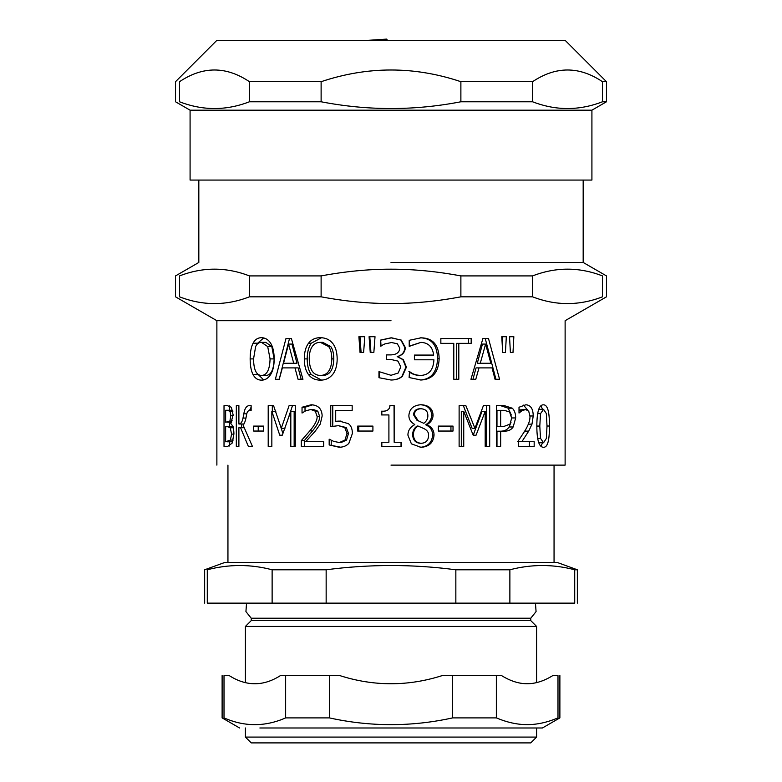 <?xml version="1.0" encoding="UTF-8"?>
<svg xmlns="http://www.w3.org/2000/svg" width="782" height="782" viewBox="0 0 782 782"><rect width="100%" height="100%" fill="white"/><g stroke="black" fill="none" stroke-linecap="round" stroke-linejoin="round"><path stroke-width="1.17" d="M391 375.292L398.214 373.014L400.795 366.875L397.921 361.089L391 359.476L386.494 359.476L386.494 354.911L391 354.901C396.572 354.647 399.494 352.389 399.768 348.137L397.324 343.777L391.547 342.526L384.91 343.914L380.326 346.162L380.326 340.15L391 337.814L401.254 340.082L405.34 347.579C405.066 352.262 402.417 355.263 397.393 356.602L403.297 359.632L406.425 367.139L402.339 376.289C399.631 378.742 395.858 379.984 391.02 380.023L378.967 377.706L378.967 371.626L391 375.292M391 320.698L216.878 320.698L391 320.698M391 405.516L394.157 405.516L394.157 442.25L401.381 442.25L401.381 446.414L381.508 446.414L381.508 442.25L388.908 442.25L388.908 414.929L381.508 414.929L381.508 411.195C386.934 411.508 389.739 409.612 389.925 405.516L391 405.516M391 465.124L565.122 465.124L391 465.124M534.174 441.683L534.174 446.414L518.437 446.414L518.437 440.628L524.937 430.823C528.564 424.743 530.235 419.895 529.942 416.288L528.72 411.166L525.612 409.514L521.868 410.804L519.013 413.043L519.013 407.236L525.856 404.783C530.704 405.086 533.158 408.82 533.216 415.985L531.985 424.147L528.72 431.117L521.868 441.683L534.174 441.683M512.239 408.194C514.468 410.208 515.621 413.453 515.68 417.94L513.158 426.982C511.36 429.787 508.368 431.195 504.175 431.214L500.656 431.214L500.656 446.414L496.394 446.414L496.394 405.643L504.351 405.643L512.239 408.194L508.183 408.194L511.33 415.066M453.022 426.092L453.022 431.048L438.379 431.048L438.379 426.092L453.022 426.092M348.313 423.619C350.981 425.447 352.34 428.722 352.399 433.463L348.889 443.277C346.582 445.838 343.376 447.167 339.251 447.275L329.173 444.958L329.173 439.181L333.67 441.361L339.349 442.544L344.989 440.07L347.003 433.433L344.774 427.549L338.371 425.662L330.747 426.659L330.747 405.643L352.164 405.643L352.164 410.433L335.703 410.433L335.703 421.303L339.222 421.078L348.313 423.619M295.293 405.643L295.293 446.414L290.816 446.414L290.816 411.293L282.302 435.183L279.741 435.183L271.843 411.293L271.843 446.414L268.206 446.414L268.206 405.643L273.563 405.643L281.276 428.341L289.086 405.643L295.293 405.643L292.497 405.643L287.884 419.396M243.046 424.968L252.42 446.414L248.353 446.414L240.573 427.715L238.891 427.715L238.891 446.414L236.32 446.414L236.32 405.643L238.891 405.643L238.891 424.01C240.905 423.864 242.273 421.879 243.007 418.067L243.818 413.834C244.746 407.999 246.858 405.272 250.132 405.643L251.13 405.643L251.13 410.472L250.328 410.472C248.07 410.13 246.701 412.212 246.222 416.708C245.45 421.009 244.385 423.756 243.046 424.968M509.532 336.71L513.842 336.71L512.992 352.565L510.402 352.565L509.532 336.71M458.809 379.29L453.795 379.29L453.795 343.347L440.853 343.347L440.853 338.528L471.184 338.528L471.184 343.347L458.809 343.347L458.809 379.29M358.899 336.71L364.793 336.71L363.61 352.565L360.062 352.565L358.899 336.71M320.346 337.668C325.498 337.765 329.564 339.603 332.546 343.181C335.546 346.837 337.091 352.086 337.179 358.909C337.13 365.634 335.586 370.873 332.546 374.598C329.339 378.341 325.273 380.199 320.346 380.15C315.302 380.13 311.373 378.283 308.538 374.598C305.742 370.912 304.335 365.683 304.296 358.909C304.345 352.125 305.762 346.885 308.567 343.181C311.392 339.544 315.312 337.697 320.346 337.668M279.516 379.29L275.362 379.29L285.977 338.528L291.383 338.528L302.947 379.29L298.069 379.29L294.961 367.892L282.38 367.892L279.223 379.29L289.496 338.528L291.383 338.528M261.471 337.668C265.264 337.765 268.314 339.603 270.621 343.181C272.928 346.837 274.12 352.086 274.199 358.909C274.159 365.634 272.967 370.873 270.621 374.598C268.148 378.341 265.098 380.199 261.471 380.15C257.816 380.13 255.01 378.283 253.065 374.598C251.139 370.912 250.172 365.683 250.152 358.909C250.181 352.125 251.159 346.885 253.085 343.181C255.02 339.544 257.825 337.697 261.471 337.668M369.075 336.71L375.018 336.71L373.835 352.565L370.257 352.565L369.075 336.71M421.127 337.804C432.915 338.088 438.927 345.067 439.142 358.743C438.565 372.31 432.534 379.407 421.058 380.023L409.123 377.54L409.514 371.528C412.358 374.021 416.161 375.321 420.931 375.428C429.123 374.91 433.443 369.7 433.912 359.798L414.401 359.798L414.401 355.077L433.658 355.077C432.593 346.905 428.35 342.682 420.931 342.389L409.221 346.358L409.221 340.307L421.127 337.804M475.788 379.29L470.95 379.29L482.905 338.528L488.496 338.528L499.571 379.29L495.045 379.29L492.054 367.892L478.995 367.892L475.788 379.29M501.78 336.71L506.325 336.71L505.426 352.565L502.689 352.565L501.78 336.71L502.464 336.71L502.132 342.858M230.788 423.746C232.792 425.193 233.838 428.575 233.926 433.893L232.146 443.111L227.709 446.414L224.023 446.414L224.023 405.643L227.406 405.643L231.374 407.295L233.104 414.831L230.788 423.746M263.642 426.092L263.642 431.048L253.632 431.048L253.632 426.092L263.642 426.092M323.709 441.683L323.709 446.414L301.305 446.414L301.305 440.628L309.877 430.823C315.048 424.743 317.453 419.895 317.091 416.288L315.273 411.166L310.816 409.514L305.733 410.804L302.038 413.043L302.038 407.236L311.168 404.783C318.225 405.086 321.891 408.82 322.155 415.985L320.219 424.147L315.273 431.117L305.733 441.683L323.709 441.683M372.916 426.092L372.916 431.048L357.667 431.048L357.667 426.092L372.916 426.092M434.039 435.046C433.443 442.622 429.123 446.718 421.058 447.333L411.391 443.834L407.911 435.144C407.969 430.54 410.247 427.04 414.763 424.646L414.763 424.479C410.824 422.368 408.859 419.367 408.888 415.457C409.436 408.82 413.492 405.242 421.058 404.724C428.702 405.144 432.7 408.595 433.052 415.095C432.993 419.113 430.97 422.319 427.001 424.704L427.001 424.87C431.674 426.855 434.02 430.247 434.039 435.046L432.602 435.046C432.026 442.622 427.842 446.718 420.051 447.333M489.698 405.643L489.698 446.414L485.192 446.414L485.192 411.293L476.072 435.183L473.178 435.183L463.736 411.293L463.736 446.414L459.122 446.414L459.122 405.643L465.867 405.643L474.918 428.341L483.403 405.643L489.698 405.643M543.549 404.822C547.615 404.802 549.56 411.87 549.394 426.024C549.541 440.422 547.596 447.5 543.549 447.275C539.111 447.363 536.872 440.286 536.833 426.063C536.892 411.625 539.13 404.548 543.549 404.822M386.416 40.302L386.748 39.1L387.354 40.302M251.237 618.23L251.237 620.605L530.763 620.605L530.763 618.23L251.237 618.23L245.929 611.592L246.545 603.137M368.508 40.302L386.748 39.1M559.883 675.57L559.883 717.896L542.415 727.983L259.868 727.983M527.176 683.722C535.396 683.781 543.94 681.063 552.815 675.57L557.986 675.57C560.518 675.57 560.518 675.57 557.986 675.57L557.986 717.896C560.518 717.896 560.518 717.896 557.986 717.896C547.156 722.441 536.882 724.679 527.176 724.621C517.459 724.679 507.186 722.441 496.355 717.896L496.355 675.57L501.526 675.57C510.402 681.063 518.955 683.781 527.176 683.722M229.185 675.57C246.281 686.479 263.378 686.479 280.474 675.57L285.645 675.57L285.645 717.896C265.098 726.908 244.561 726.908 224.014 717.896L224.014 675.57L229.185 675.57M339.711 675.57C373.904 686.479 408.096 686.479 442.289 675.57L452.631 675.57L452.631 717.896C411.547 726.908 370.453 726.908 329.369 717.896L329.369 675.57L339.711 675.57M496.355 675.57L452.631 675.57M329.369 675.57L285.645 675.57M224.014 675.57C221.482 675.57 221.482 675.57 224.014 675.57M496.355 717.896L452.631 717.896M329.369 717.896L285.645 717.896M224.014 717.896C221.482 717.896 221.482 717.896 224.014 717.896M554.057 465.124L554.057 562.366M204.649 603.137L204.649 569.785L225.03 562.366L556.97 562.366L577.351 569.785L577.351 603.137M272.126 603.137L207.279 603.137L207.279 569.785C203.77 569.785 203.77 569.785 207.279 569.785C228.891 564.105 250.504 564.105 272.126 569.785L272.126 603.137L326.153 603.137L326.153 569.785C369.387 564.105 412.613 564.105 455.847 569.785L509.874 569.785C531.496 564.105 553.109 564.105 574.721 569.785L577.351 569.785M272.126 569.785L326.153 569.785M455.847 569.785L455.847 603.137L326.153 603.137M207.279 603.137C203.77 603.137 203.77 603.137 207.279 603.137M574.721 569.785L574.721 603.137C578.23 603.137 578.23 603.137 574.721 603.137L509.874 603.137L509.874 569.785M455.847 603.137L509.874 603.137M530.763 620.605L536.589 626.431L536.589 682.598M251.237 620.605L245.411 626.431L536.589 626.431M536.589 727.983L536.589 737.074L245.411 737.074L251.237 742.9L530.763 742.9L251.237 742.9M190.085 110.184L175.53 101.777L175.53 81.69L216.907 40.302L565.093 40.302L606.47 81.69L606.47 101.777L591.915 110.184L591.915 180.065L190.085 180.065L190.085 110.184L591.915 110.184M602.463 81.69L602.463 101.777C579.169 110.78 555.875 110.78 532.581 101.777L532.581 81.69C555.875 66.089 579.169 66.089 602.463 81.69L606.47 81.69M602.463 101.777L606.47 101.777M460.881 101.777C414.294 110.78 367.706 110.78 321.119 101.777L321.119 81.69C367.706 66.089 414.294 66.089 460.881 81.69L460.881 101.777L532.581 101.777M249.419 101.777C226.125 110.78 202.831 110.78 179.537 101.777L179.537 81.69C202.831 66.089 226.125 66.089 249.419 81.69L249.419 101.777L321.119 101.777M179.537 101.777C174.2 101.777 174.2 101.777 179.537 101.777M179.537 81.69C174.2 81.69 174.2 81.69 179.537 81.69M249.419 81.69L321.119 81.69M460.881 81.69L532.581 81.69M602.463 296.828C607.8 296.828 607.8 296.828 602.463 296.828C579.169 305.83 555.875 305.83 532.581 296.828L532.581 275.909C555.875 266.906 579.169 266.906 602.463 275.909C607.8 275.909 607.8 275.909 602.463 275.909L602.463 296.828M460.881 296.828C436.61 301.363 413.316 303.602 391 303.553C368.684 303.602 345.39 301.363 321.119 296.828L321.119 275.909C345.39 271.383 368.684 269.135 391 269.184C413.316 269.135 436.61 271.383 460.881 275.909L460.881 296.828L532.581 296.828M249.419 296.828C226.125 305.83 202.831 305.83 179.537 296.828L179.537 275.909C202.831 266.906 226.125 266.906 249.419 275.909L249.419 296.828L321.119 296.828M179.537 296.828C174.2 296.828 174.2 296.828 179.537 296.828M543.549 442.749L546.354 438.448L547.009 426.024L546.335 413.57L543.549 409.348L540.528 413.639L539.795 426.063L540.509 438.35L543.549 442.749L538.446 442.749M460.881 275.909L532.581 275.909M249.419 275.909L321.119 275.909M179.537 275.909C174.2 275.909 174.2 275.909 179.537 275.909M391 262.459L583.177 262.459L391 262.459M423.854 423.316C426.737 421.039 428.067 418.321 427.832 415.164C427.715 411.195 425.447 409.064 421.029 408.751C416.845 408.908 414.616 410.931 414.333 414.831L418.194 420.775L423.854 423.316L418.194 420.775M421.127 443.277C425.867 443.081 428.35 440.52 428.575 435.574C428.849 432.583 427.285 430.247 423.893 428.575L417.999 426.024C414.978 428.057 413.443 430.96 413.385 434.753C413.756 440.061 416.337 442.895 421.127 443.277L420.12 443.277C415.486 442.895 412.994 440.061 412.642 434.753L413.385 434.753M229.928 420.843L230.807 415.594L230.006 411.332L227.337 410.267L225.636 410.267L225.636 422.192L232.205 420.843M230.416 440.07L231.57 434.118L230.27 427.783L227.66 426.718L225.636 426.718L225.636 441.791L230.416 440.07L233.241 440.07M480.275 363.268L490.842 363.268L485.602 344.08L480.275 363.268L477.294 363.268L482.445 344.08L485.602 344.08M261.501 375.458C266.887 375.292 269.741 369.778 270.073 358.909L267.698 346.592L261.501 342.36C258.94 342.311 256.975 343.728 255.626 346.592L253.554 358.909C253.691 369.778 256.34 375.292 261.501 375.458L265.831 375.458C271.041 375.292 273.798 369.778 274.12 358.909L271.823 346.592L265.831 342.36L261.501 342.36M283.543 363.268L293.719 363.268L288.558 344.08L283.543 363.268M320.376 375.458C327.638 375.292 331.46 369.778 331.832 358.909C331.783 353.484 330.737 349.378 328.704 346.592L320.376 342.36C316.857 342.311 314.129 343.728 312.194 346.592C310.249 349.437 309.261 353.552 309.232 358.909C309.516 369.778 313.22 375.292 320.376 375.458L322.731 375.458C329.76 375.292 333.455 369.778 333.816 358.909C333.758 353.484 332.751 349.378 330.786 346.592L322.731 342.36L320.376 342.36M509.991 424.147L511.663 418.096L509.532 411.889L504.107 410.335L500.656 410.335L500.656 426.591L503.5 426.591L509.991 424.147M519.013 409.983L525.612 409.514M519.013 410.804L521.868 410.804M523.51 405.135L527.674 410.12M528.329 424.147L531.985 424.147M524.106 431.117L528.72 431.117M517.489 441.683L521.868 441.683M529.394 441.683L529.394 446.414M511.066 422.124L509.072 426.982C507.342 429.787 504.449 431.195 500.392 431.214M496.394 446.414L496.981 446.414L496.981 431.214L500.656 431.214M500.568 405.643L508.183 408.194M500.656 410.335L496.981 410.335L496.981 426.591L500.656 426.591M450.95 426.092L450.95 431.048M381.831 446.414L381.831 442.25M388.908 414.929L388.908 442.25M381.831 414.929L381.831 411.195C387.07 411.508 389.778 409.612 389.964 405.516M394.05 405.516L394.157 442.25M401.039 442.25L401.039 446.414M340.981 447.275L329.173 444.958M331.236 444.958L331.236 440.237M344.989 440.07L346.534 440.07L341.079 442.544L339.349 442.544M346.534 440.07L348.479 433.433L346.318 427.549L344.774 427.549M346.318 427.549L338.371 425.662M332.761 426.659L332.761 405.643M340.952 421.078L335.703 421.303M295.293 446.414L294.159 446.414L294.159 411.293L290.816 411.293M282.898 433.463L280.738 426.806M275.831 411.293L271.843 411.293M272.322 411.293L272.322 405.643L273.563 405.643M284.941 428.341L281.276 428.341M244.17 427.715L240.573 427.715M238.891 446.414L236.32 446.414M241.501 427.715L241.501 424.01M238.891 405.643L236.32 405.643M243.974 424.01L238.891 424.01M246.838 413.834L243.818 413.834M249.507 410.53L251.13 407.187M251.13 405.643L250.132 405.643M251.13 410.472L250.328 410.472M509.727 336.71L509.629 338.606M468.506 338.528L468.506 343.347M456.541 379.29L456.541 343.347L458.809 343.347M381.03 346.162L380.678 340.15L391.655 337.804L400.912 340.082L404.861 347.579C404.597 352.262 402.036 355.263 397.178 356.602L402.886 359.632L405.907 367.139L401.958 376.289C399.338 378.742 395.692 379.984 391.02 380.023L378.967 377.706M379.378 377.706L379.378 371.626M391 359.476L386.64 359.476L386.64 354.911L391 354.901M391.538 342.526L391 342.536M361.098 352.565L359.964 336.71M321.539 380.111L311.295 374.598C308.597 370.912 307.228 365.683 307.189 358.909C307.238 352.125 308.616 346.885 311.324 343.181L308.567 343.181M311.324 343.181L321.549 337.707M302.947 379.29L301.178 379.29L298.177 367.892L294.961 367.892M293.719 363.268L296.974 363.268L291.979 344.08L288.558 344.08M263.69 379.905L257.161 373.493M257.268 344.119L257.698 343.181L253.085 343.181M257.698 343.181L263.7 337.912M370.951 352.565L369.808 336.71M420.12 337.804C431.517 338.088 437.324 345.067 437.529 358.743C436.972 372.31 431.146 379.407 420.051 380.023M408.898 371.528C411.645 374.021 415.32 375.321 419.934 375.428L420.931 375.428M409.221 346.152L420.931 342.389M482.905 338.528L485.241 338.528L495.935 379.29L495.045 379.29M470.95 379.29L472.954 379.29L476.052 367.892L478.995 367.892M229.605 446.004L229.605 441.791M229.605 426.718L229.605 422.192M229.605 410.267L229.605 405.878M227.063 441.791L232.723 441.781M233.124 426.718L227.66 426.718M233.202 427.783L230.27 427.783M231.648 422.192L227.66 422.192M232.811 410.267L227.337 410.267M232.87 411.332L230.006 411.332M258.226 431.048L258.226 426.092M304.306 446.414L304.306 440.628L301.305 440.628M304.306 440.628L312.595 430.823C317.58 424.743 319.906 419.895 319.564 416.288L317.805 411.166L313.494 409.514L310.816 409.514M305.019 411.156L305.019 407.236L302.038 407.236M305.019 407.236L312.556 404.851M358.782 431.048L358.782 426.092M420.051 404.724C427.441 405.144 431.302 408.595 431.644 415.095C431.586 419.113 429.641 422.319 425.789 424.704L427.001 424.704M425.789 424.704L427.001 424.87M425.789 424.87C430.315 426.855 432.583 430.247 432.602 435.046M421.029 408.751L420.022 408.751C415.985 408.908 413.825 410.931 413.561 414.831L417.285 420.775M417.999 426.024L417.099 426.024C414.177 428.057 412.691 430.96 412.642 434.753M483.403 405.643L486.394 405.643L486.394 446.414L485.192 446.414M473.227 435.183L482.044 411.293L485.192 411.293M459.122 446.414L461.312 446.414L461.312 411.293L463.736 411.293M463.364 405.643L472.113 428.341L474.918 428.341M542.62 442.749L540.88 446.19M540.87 405.907L542.6 409.348M538.446 409.348L543.549 409.348M529.942 415.985L533.216 415.985M509.072 426.982L513.158 426.982M511.506 417.94L515.68 417.94M348.479 433.433L347.003 433.433M245.968 418.067L243.007 418.067M405.907 367.139L406.425 367.139M311.295 374.598L308.538 374.598M307.189 358.909L304.296 358.909M330.786 346.592L328.704 346.592M333.816 358.909L331.832 358.909M257.679 374.598L253.065 374.598M253.554 358.909L250.152 358.909M271.823 346.592L267.698 346.592M274.12 358.909L270.073 358.909M437.529 358.743L439.142 358.743M233.926 434.118L231.57 434.118M233.095 415.594L230.807 415.594M312.595 430.823L309.877 430.823M319.564 416.288L317.091 416.288M317.805 411.166L315.273 411.166M431.644 415.095L433.052 415.095M413.561 414.831L414.333 414.831M547.009 426.024L549.394 426.024M537.664 438.35L540.509 438.35M536.833 426.063L539.795 426.063M537.664 413.639L540.528 413.639M198.824 180.065L198.824 262.459L175.53 275.909L175.53 296.828L216.878 320.698L216.878 465.124M583.177 180.065L583.177 262.459L606.47 275.909L606.47 296.828L565.122 320.698L565.122 465.124M530.763 618.23L536.071 611.592L535.455 603.137M222.117 675.57L222.117 717.896L239.585 727.983M227.943 465.124L227.943 562.366M536.589 737.074L530.763 742.9M245.411 626.431L245.411 682.598M245.411 727.983L245.411 737.074"/></g></svg>
